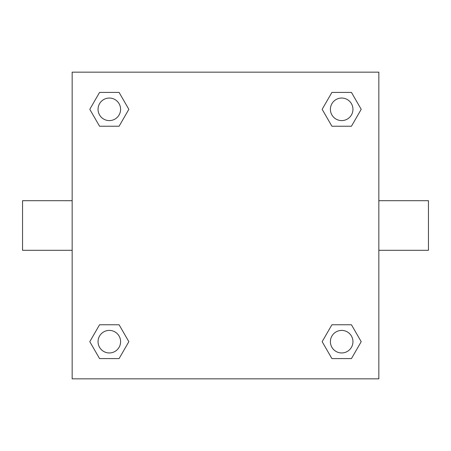 <?xml version="1.0" encoding="UTF-8"?>
<svg xmlns="http://www.w3.org/2000/svg" width="451" height="451" viewBox="0 0 451 451"><rect width="100%" height="100%" fill="white"/><g stroke="black" fill="none" stroke-linecap="round" stroke-linejoin="round"><path stroke-width="0.68" d="M378.84 200.695L428.45 200.695L428.45 250.305L378.84 250.305M72.16 250.305L22.55 250.305L22.55 200.695L72.16 200.695M72.16 72.16L378.84 72.16L378.84 378.84L72.16 378.84L72.16 72.16M99.558 324.765L119.087 324.765L128.851 341.678L119.087 358.59L99.558 358.59L89.794 341.678L99.558 324.765L119.087 324.765L99.558 324.765M331.913 92.41L351.442 92.41L361.206 109.322L351.442 126.235L331.913 126.235L322.149 109.322L331.913 92.41L351.442 92.41L331.913 92.41M99.558 92.41L119.087 92.41L128.851 109.322L119.087 126.235L99.558 126.235L89.794 109.322L99.558 92.41L119.087 92.41L99.558 92.41M331.913 324.765L351.442 324.765L361.206 341.678L351.442 358.59L331.913 358.59L322.149 341.678L331.913 324.765L351.442 324.765L331.913 324.765M351.442 358.59L331.913 358.59L351.442 358.59M352.953 341.678A11.275 11.275 0 0 0 336.04 331.913A11.275 11.275 0 0 0 336.04 351.442A11.275 11.275 0 0 0 352.953 341.678M119.087 358.59L99.558 358.59L119.087 358.59M120.597 341.678A11.275 11.275 0 0 0 103.685 331.913A11.275 11.275 0 0 0 103.685 351.442A11.275 11.275 0 0 0 120.597 341.678M351.442 126.235L331.913 126.235L351.442 126.235M352.953 109.322A11.275 11.275 0 0 0 336.04 99.558A11.275 11.275 0 0 0 336.04 119.087A11.275 11.275 0 0 0 352.953 109.322M119.087 126.235L99.558 126.235L119.087 126.235M120.597 109.322A11.275 11.275 0 0 0 103.685 99.558A11.275 11.275 0 0 0 103.685 119.087A11.275 11.275 0 0 0 120.597 109.322"/></g></svg>
